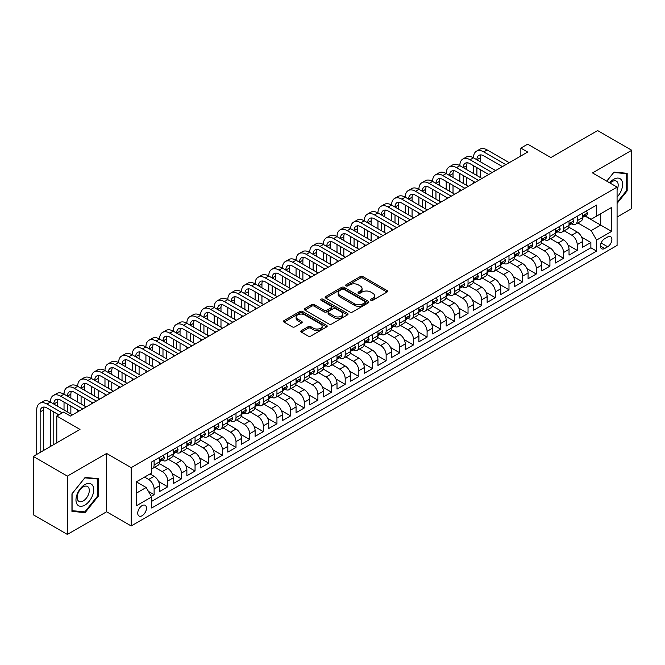 <?xml version="1.0" encoding="UTF-8"?>
<svg xmlns="http://www.w3.org/2000/svg" width="665" height="665" viewBox="0 0 665 665"><rect width="100%" height="100%" fill="white"/><g stroke="black" fill="none" stroke-linecap="round" stroke-linejoin="round"><path stroke-width="1" d="M370.895 300.289A1.33 0.765 0 0 0 372.766 300.289L387.005 292.076A1.895 1.097 0 0 0 387.554 291.303A1.895 1.097 0 0 0 387.005 290.53L362.891 276.607A1.895 1.097 0 0 0 360.206 276.607L345.975 284.82A1.33 0.765 0 0 0 345.584 285.368A1.33 0.765 0 0 0 345.975 285.908A1.33 0.765 0 0 0 347.845 285.908L349.69 284.844A6.06 3.5 0 0 1 358.269 284.844L360.272 286A6.06 3.5 0 0 1 362.051 288.477A6.06 3.5 0 0 1 360.272 290.954L358.435 292.018A1.33 0.765 0 0 0 358.044 292.558A1.33 0.765 0 0 0 358.435 293.099A1.33 0.765 0 0 0 360.305 293.099L362.151 292.035A6.06 3.5 0 0 1 370.721 292.035L372.733 293.199A6.06 3.5 0 0 1 374.511 295.667A6.06 3.5 0 0 1 372.733 298.144L370.895 299.208A1.33 0.765 0 0 0 370.505 299.749A1.33 0.765 0 0 0 370.895 300.289L370.895 299.208M142.102 515.716A6.176 3.566 120 0 0 146.134 510.271A6.176 3.566 120 0 0 145.186 505.317A6.176 3.566 120 0 0 142.102 505.624A6.176 3.566 120 0 0 138.062 511.069A6.176 3.566 120 0 0 139.01 516.015A6.176 3.566 120 0 0 142.102 515.716M301.395 330.596A1.895 1.097 0 0 0 300.838 331.37A1.895 1.097 0 0 0 301.395 332.143L308.161 336.049A1.895 1.097 0 0 0 310.838 336.049L326.648 326.922A1.895 1.097 0 0 0 327.205 326.149A1.895 1.097 0 0 0 326.648 325.376L302.533 311.453A1.895 1.097 0 0 0 299.857 311.453L284.046 320.58A1.895 1.097 0 0 0 283.49 321.353A1.895 1.097 0 0 0 284.046 322.126L292.218 326.839A1.895 1.097 0 0 0 294.894 326.839L301.661 322.941A1.895 1.097 0 0 0 302.218 322.159A1.895 1.097 0 0 0 301.661 321.386L297.612 319.05A5.071 2.926 0 0 1 296.125 316.981A5.071 2.926 0 0 1 299.25 314.279A5.071 2.926 0 0 1 304.778 314.911L320.655 324.079A5.071 2.926 0 0 1 322.134 326.149A5.071 2.926 0 0 1 319.009 328.851A5.071 2.926 0 0 1 313.481 328.219L310.838 326.69A1.895 1.097 0 0 0 308.161 326.69L301.395 330.596L301.395 332.143M617.078 217.056L631.75 208.586L631.75 150.273L597.627 130.573L550.878 157.563L527.678 144.164L520.853 148.104L527.678 152.044L70.44 416.032L63.616 412.092L56.791 416.032L56.791 442.824M67.373 476.115L67.373 534.427L106.616 511.776L106.616 453.455L67.373 476.115L33.25 456.414L79.999 429.424L56.791 416.032M106.616 453.455L131.18 467.645L617.078 187.114L617.078 245.427L131.18 525.957L131.18 467.645M631.75 150.273L592.507 172.925L617.078 187.114M349.823 311.993A1.895 1.097 0 0 0 352.5 311.993L368.31 302.866A1.895 1.097 0 0 0 368.867 302.093A1.895 1.097 0 0 0 368.31 301.32L344.196 287.396A1.895 1.097 0 0 0 341.519 287.396L325.709 296.524A1.895 1.097 0 0 0 325.152 297.297A1.895 1.097 0 0 0 325.709 298.07L349.823 311.993M321.619 300.58A1.33 0.765 0 0 1 322.966 300.763L322.966 299.192L347.479 313.348A1.895 1.097 0 0 1 348.036 314.121A1.895 1.097 0 0 1 347.479 314.894L331.669 324.021A1.895 1.097 0 0 1 328.992 324.021L304.878 310.098L304.878 308.552A1.895 1.097 0 0 0 304.321 309.325A1.895 1.097 0 0 0 304.878 310.098M304.878 308.552L311.644 304.645A1.895 1.097 0 0 1 314.321 304.645L324.104 310.289A1.895 1.097 0 0 0 326.781 310.289L331.27 307.696A1.895 1.097 0 0 0 331.827 306.922A1.895 1.097 0 0 0 331.27 306.149L321.087 300.272A1.33 0.765 0 0 1 320.696 299.732A1.33 0.765 0 0 1 321.519 299.026A1.33 0.765 0 0 1 322.966 299.192M67.373 534.427L33.25 514.727L33.25 456.414M151.279 496.306L154.114 494.669L148.445 491.402M144.554 477.096L148.652 479.465A7.722 4.456 60 0 1 154.114 488.916L159.567 485.766L159.567 491.518L167.763 486.788L158.528 481.46M154.737 467.212L162.302 471.585A7.722 4.456 60 0 1 167.763 481.036L173.216 477.886L173.216 483.638L181.404 478.908L172.177 473.58M168.386 459.332L175.951 463.705A7.722 4.456 60 0 1 181.404 473.156L186.865 470.005L186.865 475.758L195.053 471.028L185.826 465.7M182.027 451.452L189.6 455.824A7.722 4.456 60 0 1 195.053 465.276L200.514 462.125L200.514 467.877L208.702 463.156L199.475 457.819M195.676 443.572L203.249 447.944A7.722 4.456 60 0 1 208.702 457.395L214.163 454.245L214.163 459.997L222.351 455.276L213.124 449.939M209.325 435.691L216.898 440.064A7.722 4.456 60 0 1 222.351 449.515L227.812 446.365L227.812 452.117L236 447.395L226.773 442.059M222.975 427.811L230.547 432.183A7.722 4.456 60 0 1 236 441.643L241.462 438.484L241.462 444.237L249.649 439.515L240.422 434.179M236.624 419.931L244.196 424.303A7.722 4.456 60 0 1 249.649 433.763L255.111 430.604L255.111 436.356L263.298 431.635L254.072 426.298M250.273 412.051L257.837 416.423A7.722 4.456 60 0 1 263.298 425.883L268.76 422.724L268.76 428.476L276.948 423.755L267.721 418.418M263.922 404.179L271.486 408.543A7.722 4.456 60 0 1 276.948 418.002L282.409 414.844L282.409 420.596L290.597 415.874L281.37 410.546M277.571 396.298L285.135 400.663A7.722 4.456 60 0 1 290.597 410.122L296.058 406.963L296.058 412.716L304.246 407.994L295.019 402.666M291.22 388.418L298.785 392.782A7.722 4.456 60 0 1 304.246 402.242L309.707 399.083L309.707 404.835L317.895 400.114L308.668 394.786M304.869 380.538L312.434 384.902A7.722 4.456 60 0 1 317.895 394.362L323.356 391.203L323.356 396.955L331.544 392.234L322.317 386.905M318.518 372.658L326.083 377.022A7.722 4.456 60 0 1 331.544 386.481L337.005 383.323L337.005 389.083L345.193 384.353L335.966 379.025M332.168 364.777L339.732 369.142A7.722 4.456 60 0 1 345.193 378.601L350.654 375.442L350.654 381.203L358.842 376.473L349.615 371.145M345.817 356.897L353.381 361.261A7.722 4.456 60 0 1 358.842 370.721L364.304 367.57L364.304 373.323L372.491 368.593L363.256 363.265M359.466 349.017L367.03 353.381A7.722 4.456 60 0 1 372.491 362.841L377.953 359.69L377.953 365.442L386.141 360.713L376.905 355.384M373.115 341.137L380.679 345.501A7.722 4.456 60 0 1 386.141 354.96L391.602 351.81L391.602 357.562L399.79 352.832L390.555 347.504M386.764 333.256L394.328 337.621A7.722 4.456 60 0 1 399.79 347.08L405.251 343.93L405.251 349.682L413.439 344.952L404.204 339.624M400.413 325.376L407.978 329.74A7.722 4.456 60 0 1 413.439 339.2L418.9 336.049L418.9 341.802L427.088 337.072L417.853 331.744M414.062 317.496L421.627 321.86A7.722 4.456 60 0 1 427.088 331.32L432.549 328.169L432.549 333.921L440.737 329.192L431.502 323.863M427.711 309.616L435.276 313.98A7.722 4.456 60 0 1 440.737 323.439L446.198 320.289L446.198 326.041L454.386 321.311L445.151 315.983M441.361 301.735L448.925 306.1A7.722 4.456 60 0 1 454.386 315.559L459.839 312.409L459.839 318.161L468.035 313.431L458.8 308.103M455.01 293.855L462.574 298.219A7.722 4.456 60 0 1 468.035 307.679L473.488 304.528L473.488 310.281L481.684 305.551L472.449 300.223M468.659 285.975L476.223 290.339A7.722 4.456 60 0 1 481.684 299.799L487.137 296.648L487.137 302.4L495.334 297.671L486.098 292.342M482.308 278.095L489.872 282.459A7.722 4.456 60 0 1 495.334 291.918L500.787 288.768L500.787 294.52L508.983 289.79L499.748 284.462M495.957 270.214L503.521 274.579A7.722 4.456 60 0 1 508.983 284.038L514.436 280.888L514.436 286.64L522.632 281.91L513.397 276.582M509.606 262.334L517.17 266.698A7.722 4.456 60 0 1 522.632 276.158L528.085 273.007L528.085 278.76L536.273 274.03L527.046 268.702M523.255 254.454L530.82 258.818A7.722 4.456 60 0 1 536.273 268.278L541.734 265.127L541.734 270.879L549.922 266.15L540.695 260.821M536.896 246.574L544.469 250.938A7.722 4.456 60 0 1 549.922 260.397L555.383 257.247L555.383 262.999L563.571 258.269L554.344 252.941M550.545 238.693L558.118 243.058A7.722 4.456 60 0 1 563.571 252.517L569.032 249.367L569.032 255.119L577.22 250.389L577.22 244.637A7.722 4.456 -120 0 0 571.767 235.177L564.194 230.813M567.993 245.061L577.22 250.389M159.567 485.766A7.722 4.456 -120 0 0 154.114 476.315L150.016 473.945M173.216 477.886A7.722 4.456 -120 0 0 167.763 468.434L159.317 463.555M186.865 470.005A7.722 4.456 -120 0 0 181.404 460.554L172.967 455.675M200.514 462.125A7.722 4.456 -120 0 0 195.053 452.674L186.616 447.794M214.163 454.245A7.722 4.456 -120 0 0 208.702 444.794L200.265 439.914M227.812 446.365A7.722 4.456 -120 0 0 222.351 436.913L213.914 432.034M241.462 438.484A7.722 4.456 -120 0 0 236 429.033L227.563 424.154M255.111 430.604A7.722 4.456 -120 0 0 249.649 421.153L241.212 416.282M268.76 422.724A7.722 4.456 -120 0 0 263.298 413.273L254.861 408.401M282.409 414.844A7.722 4.456 -120 0 0 276.948 405.392L268.51 400.521M296.058 406.963A7.722 4.456 -120 0 0 290.597 397.512L282.16 392.641M309.707 399.083A7.722 4.456 -120 0 0 304.246 389.632L295.809 384.761M323.356 391.203A7.722 4.456 -120 0 0 317.895 381.752L309.458 376.88M337.005 383.323A7.722 4.456 -120 0 0 331.544 373.871L323.107 369M350.654 375.442A7.722 4.456 -120 0 0 345.193 365.991L336.756 361.12M364.304 367.57A7.722 4.456 -120 0 0 358.842 358.111L350.405 353.24M377.953 359.69A7.722 4.456 -120 0 0 372.491 350.231L364.054 345.359M391.602 351.81A7.722 4.456 -120 0 0 386.141 342.35L377.695 337.479M405.251 343.93A7.722 4.456 -120 0 0 399.79 334.47L391.344 329.599M418.9 336.049A7.722 4.456 -120 0 0 413.439 326.59L404.993 321.719M432.549 328.169A7.722 4.456 -120 0 0 427.088 318.71L418.642 313.838M446.198 320.289A7.722 4.456 -120 0 0 440.737 310.829L432.292 305.958M459.839 312.409A7.722 4.456 -120 0 0 454.386 302.949L445.941 298.078M473.488 304.528A7.722 4.456 -120 0 0 468.035 295.069L459.59 290.198M487.137 296.648A7.722 4.456 -120 0 0 481.684 287.189L473.239 282.317M500.787 288.768A7.722 4.456 -120 0 0 495.334 279.308L486.888 274.437M514.436 280.888A7.722 4.456 -120 0 0 508.983 271.428L500.537 266.557M528.085 273.007A7.722 4.456 -120 0 0 522.632 263.548L514.186 258.677M541.734 265.127A7.722 4.456 -120 0 0 536.273 255.668L527.835 250.796M555.383 257.247A7.722 4.456 -120 0 0 549.922 247.787L541.485 242.916M569.032 249.367A7.722 4.456 -120 0 0 563.571 239.907L555.134 235.036M607.66 236.998L604.66 238.727A5.985 3.458 120 0 0 600.744 243.997A5.985 3.458 120 0 0 601.667 248.793A5.985 3.458 120 0 0 604.66 248.502L607.66 246.765A5.985 3.458 120 0 0 611.567 241.495A5.985 3.458 120 0 0 610.653 236.698A5.985 3.458 120 0 0 607.66 236.998M136.641 493.014L146.192 487.503L151.653 496.955L151.653 507.994L596.605 251.096L596.605 240.065L591.143 230.614L577.843 222.933M151.653 496.955L136.641 505.624L136.641 481.668L151.653 472.998L151.653 461.967L596.605 205.078L596.605 216.108L611.617 207.447L611.617 231.395L596.605 240.065M162.227 460.197L162.302 460.238A7.722 4.456 60 0 0 166.159 460.621L171.62 457.47A7.722 4.456 -120 0 0 173.216 453.929L173.216 449.515M175.876 452.316L175.951 452.358A7.722 4.456 60 0 0 179.808 452.74L185.269 449.59A7.722 4.456 -120 0 0 186.865 446.049L186.865 441.635M189.525 444.436L189.6 444.478A7.722 4.456 60 0 0 193.457 444.86L198.918 441.71A7.722 4.456 -120 0 0 200.514 438.169L200.514 433.755M203.174 436.556L203.249 436.597A7.722 4.456 60 0 0 207.106 436.98L212.567 433.829A7.722 4.456 -120 0 0 214.163 430.288L214.163 425.874M216.823 428.676L216.898 428.717A7.722 4.456 60 0 0 220.755 429.1L226.216 425.949A7.722 4.456 -120 0 0 227.812 422.408L227.812 418.002M230.472 420.795L230.547 420.837A7.722 4.456 60 0 0 234.404 421.219L239.866 418.069A7.722 4.456 -120 0 0 241.462 414.528L241.462 410.122M244.122 412.915L244.196 412.957A7.722 4.456 60 0 0 248.053 413.339L253.515 410.189A7.722 4.456 -120 0 0 255.111 406.648L255.111 402.242M257.771 405.035L257.837 405.076A7.722 4.456 60 0 0 261.702 405.459L267.164 402.308A7.722 4.456 -120 0 0 268.76 398.767L268.76 394.362M271.42 397.155L271.486 397.196A7.722 4.456 60 0 0 275.352 397.579L280.813 394.428A7.722 4.456 -120 0 0 282.409 390.887L282.409 386.481M285.069 389.274L285.135 389.316A7.722 4.456 60 0 0 289.001 389.698L294.462 386.548A7.722 4.456 -120 0 0 296.058 383.015L296.058 378.601M298.718 381.394L298.785 381.436A7.722 4.456 60 0 0 302.65 381.818L308.111 378.668A7.722 4.456 -120 0 0 309.707 375.135L309.707 370.721M312.367 373.514L312.434 373.555A7.722 4.456 60 0 0 316.299 373.938L321.76 370.787A7.722 4.456 -120 0 0 323.356 367.255L323.356 362.841M326.016 365.634L326.083 365.675A7.722 4.456 60 0 0 329.948 366.058L335.401 362.907A7.722 4.456 -120 0 0 337.005 359.374L337.005 354.96M339.665 357.753L339.732 357.795A7.722 4.456 60 0 0 343.597 358.177L349.05 355.027A7.722 4.456 -120 0 0 350.654 351.494L350.654 347.08M353.315 349.873L353.381 349.915A7.722 4.456 60 0 0 357.246 350.297L362.699 347.147A7.722 4.456 -120 0 0 364.304 343.614L364.304 339.2M366.964 341.993L367.03 342.034A7.722 4.456 60 0 0 370.895 342.417L376.348 339.266A7.722 4.456 -120 0 0 377.953 335.734L377.953 331.32M380.613 334.113L380.679 334.154A7.722 4.456 60 0 0 384.545 334.537L389.998 331.386A7.722 4.456 -120 0 0 391.602 327.853L391.602 323.439M394.254 326.232L394.328 326.274A7.722 4.456 60 0 0 398.185 326.656L403.647 323.506A7.722 4.456 -120 0 0 405.251 319.973L405.251 315.559M407.903 318.352L407.978 318.394A7.722 4.456 60 0 0 411.835 318.776L417.296 315.626A7.722 4.456 -120 0 0 418.9 312.093L418.9 307.679M421.552 310.472L421.627 310.513A7.722 4.456 60 0 0 425.484 310.896L430.945 307.745A7.722 4.456 -120 0 0 432.549 304.213L432.549 299.799M435.201 302.592L435.276 302.633A7.722 4.456 60 0 0 439.133 303.016L444.594 299.865A7.722 4.456 -120 0 0 446.198 296.332L446.198 291.918M448.85 294.711L448.925 294.753A7.722 4.456 60 0 0 452.782 295.135L458.243 291.985A7.722 4.456 -120 0 0 459.839 288.452L459.839 284.038M462.499 286.831L462.574 286.873A7.722 4.456 60 0 0 466.431 287.255L471.892 284.105A7.722 4.456 -120 0 0 473.488 280.572L473.488 276.158M476.148 278.951L476.223 278.992A7.722 4.456 60 0 0 480.08 279.375L485.541 276.224A7.722 4.456 -120 0 0 487.137 272.692L487.137 268.278M489.797 271.071L489.872 271.112A7.722 4.456 60 0 0 493.729 271.495L499.191 268.344A7.722 4.456 -120 0 0 500.787 264.811L500.787 260.397M503.447 263.19L503.521 263.232A7.722 4.456 60 0 0 507.378 263.614L512.84 260.464A7.722 4.456 -120 0 0 514.436 256.931L514.436 252.517M517.096 255.31L517.17 255.352A7.722 4.456 60 0 0 521.028 255.734L526.489 252.584A7.722 4.456 -120 0 0 528.085 249.051L528.085 244.637M530.745 247.43L530.82 247.471A7.722 4.456 60 0 0 534.677 247.854L540.138 244.703A7.722 4.456 -120 0 0 541.734 241.171L541.734 236.757M544.394 239.55L544.469 239.591A7.722 4.456 60 0 0 548.326 239.974L553.787 236.823A7.722 4.456 -120 0 0 555.383 233.29L555.383 228.876M558.043 231.669L558.118 231.711A7.722 4.456 60 0 0 561.975 232.093L567.436 228.943A7.722 4.456 -120 0 0 569.032 225.41L569.032 220.996M151.653 501.368L590.869 247.787L590.869 242.509L582.681 247.239L582.681 241.486A7.722 4.456 -120 0 0 577.22 232.027L568.783 227.156M571.692 223.789L571.767 223.831A7.722 4.456 -120 0 0 575.624 224.213A7.722 4.456 -120 0 0 577.22 220.68L577.22 216.266M575.624 224.213L581.085 221.063A7.722 4.456 -120 0 0 582.681 217.53L582.681 213.116M154.114 460.554L154.114 464.96A7.722 4.456 60 0 1 152.509 468.501A7.722 4.456 60 0 1 151.653 468.808M152.509 468.501L157.971 465.342A7.722 4.456 -120 0 0 159.567 461.809L159.567 457.395M167.763 452.674L167.763 457.088A7.722 4.456 60 0 1 166.159 460.621M181.404 444.794L181.404 449.207A7.722 4.456 60 0 1 179.808 452.74M195.053 436.913L195.053 441.327A7.722 4.456 60 0 1 193.457 444.86M208.702 429.033L208.702 433.447A7.722 4.456 60 0 1 207.106 436.98M222.351 421.153L222.351 425.567A7.722 4.456 60 0 1 220.755 429.1M236 413.273L236 417.687A7.722 4.456 60 0 1 234.404 421.219M249.649 405.392L249.649 409.806A7.722 4.456 60 0 1 248.053 413.339M263.298 397.512L263.298 401.926A7.722 4.456 60 0 1 261.702 405.459M276.948 389.632L276.948 394.046A7.722 4.456 60 0 1 275.352 397.579M290.597 381.752L290.597 386.166A7.722 4.456 60 0 1 289.001 389.698M304.246 373.871L304.246 378.285A7.722 4.456 60 0 1 302.65 381.818M317.895 365.991L317.895 370.405A7.722 4.456 60 0 1 316.299 373.938M331.544 358.111L331.544 362.525A7.722 4.456 60 0 1 329.948 366.058M345.193 350.231L345.193 354.644A7.722 4.456 60 0 1 343.597 358.177M358.842 342.35L358.842 346.764A7.722 4.456 60 0 1 357.246 350.297M372.491 334.47L372.491 338.884A7.722 4.456 60 0 1 370.895 342.417M386.141 326.59L386.141 331.004A7.722 4.456 60 0 1 384.545 334.537M399.79 318.71L399.79 323.124A7.722 4.456 60 0 1 398.185 326.656M413.439 310.829L413.439 315.243A7.722 4.456 60 0 1 411.835 318.776M427.088 302.949L427.088 307.363A7.722 4.456 60 0 1 425.484 310.896M440.737 295.069L440.737 299.483A7.722 4.456 60 0 1 439.133 303.016M454.386 287.189L454.386 291.603A7.722 4.456 60 0 1 452.782 295.135M468.035 279.308L468.035 283.722A7.722 4.456 60 0 1 466.431 287.255M481.684 271.428L481.684 275.842A7.722 4.456 60 0 1 480.08 279.375M495.334 263.548L495.334 267.962A7.722 4.456 60 0 1 493.729 271.495M508.983 255.668L508.983 260.082A7.722 4.456 60 0 1 507.378 263.614M522.632 247.787L522.632 252.201A7.722 4.456 60 0 1 521.028 255.734M536.273 239.907L536.273 244.321A7.722 4.456 60 0 1 534.677 247.854M549.922 232.027L549.922 236.441A7.722 4.456 60 0 1 548.326 239.974M563.571 224.147L563.571 228.56A7.722 4.456 60 0 1 561.975 232.093M563.571 252.517L563.571 258.269M549.922 260.397L549.922 266.15M536.273 268.278L536.273 274.03M522.632 276.158L522.632 281.91M508.983 284.038L508.983 289.79M495.334 291.918L495.334 297.671M481.684 299.799L481.684 305.551M468.035 307.679L468.035 313.431M454.386 315.559L454.386 321.311M440.737 323.439L440.737 329.192M427.088 331.32L427.088 337.072M413.439 339.2L413.439 344.952M399.79 347.08L399.79 352.832M386.141 354.96L386.141 360.713M372.491 362.841L372.491 368.593M358.842 370.721L358.842 376.473M345.193 378.601L345.193 384.353M331.544 386.481L331.544 392.234M317.895 394.362L317.895 400.114M304.246 402.242L304.246 407.994M290.597 410.122L290.597 415.874M276.948 418.002L276.948 423.755M263.298 425.883L263.298 431.635M249.649 433.763L249.649 439.515M236 441.643L236 447.395M222.351 449.515L222.351 455.276M208.702 457.395L208.702 463.156M195.053 465.276L195.053 471.028M181.404 473.156L181.404 478.908M167.763 481.036L167.763 486.788M154.114 488.916L154.114 494.669M146.192 487.503L136.641 481.984M591.143 230.614L600.703 225.094L600.703 213.748L611.617 207.447M585.067 216.067L611.617 231.395M585.341 215.909L591.143 219.267L596.605 216.108M106.616 511.776L131.18 525.957M520.853 148.104L520.853 155.984M581.642 237.181L590.869 242.509M590.869 247.787L596.605 251.096M617.078 203.415L627.178 190.847L627.178 173.291L614.003 172.11L606.746 181.146M71.945 511.41L85.112 512.59L98.287 496.206L98.287 478.642L85.112 477.462L71.945 493.854L71.945 511.41M626.496 190.456L627.178 190.847M97.605 495.807L98.287 496.206M83.724 511.784L85.112 512.59M371.419 300.48L372.733 299.724A6.06 3.5 0 0 0 374.511 297.247L374.511 295.667M362.051 288.477L362.051 290.056A6.06 3.5 0 0 1 360.272 292.525L358.959 293.29M386.98 292.093L362.891 278.178A1.895 1.097 0 0 0 360.206 278.178L346.507 286.091M368.285 302.883L344.196 288.967A1.895 1.097 0 0 0 341.519 288.967L325.734 298.086L325.709 296.524M364.96 302.633A1.33 0.765 0 0 0 365.351 302.093A1.33 0.765 0 0 0 364.96 301.553L343.797 289.325A1.33 0.765 0 0 0 341.918 289.325L339.981 290.447A6.06 3.5 0 0 0 338.202 292.924A6.06 3.5 0 0 0 339.981 295.401L354.445 303.755A6.06 3.5 0 0 0 363.024 303.755L364.96 302.633L364.96 304.213A1.33 0.765 0 0 0 365.351 303.664L365.351 302.093M338.202 292.924L338.202 294.504A6.06 3.5 0 0 0 339.981 296.981L339.981 295.401M364.96 304.213L363.024 305.326A6.06 3.5 0 0 1 354.445 305.326L339.981 296.981M304.903 310.114L311.644 306.216L311.644 304.645M331.827 306.922L331.827 308.502A1.895 1.097 0 0 1 331.27 309.275L326.781 311.868A1.895 1.097 0 0 1 324.104 311.868L314.321 306.216A1.895 1.097 0 0 0 311.644 306.216M322.966 300.763L347.454 314.911M334.254 316.149A5.071 2.926 0 0 0 339.773 316.781A5.071 2.926 0 0 0 342.899 314.079A5.071 2.926 0 0 0 341.419 312.01L335.825 308.784A1.895 1.097 0 0 0 333.148 308.784L328.66 311.37A1.895 1.097 0 0 0 328.103 312.143A1.895 1.097 0 0 0 328.66 312.924L334.254 316.149L334.254 317.729A5.071 2.926 0 0 0 339.773 318.36A5.071 2.926 0 0 0 342.899 315.659L342.899 314.079M328.103 312.143L328.103 313.722A1.895 1.097 0 0 0 328.66 314.495L328.66 312.924M334.254 317.729L328.66 314.495M322.134 326.149L322.134 327.72A5.071 2.926 0 0 1 319.009 330.422A5.071 2.926 0 0 1 313.481 329.79L310.838 328.261A1.895 1.097 0 0 0 308.161 328.261L301.42 332.159M296.125 316.981L296.125 318.56A5.071 2.926 0 0 0 297.612 320.63L297.612 319.05M301.636 322.949L297.612 320.63M326.648 325.376L326.648 326.922L302.533 313.024A1.895 1.097 0 0 0 299.857 313.024L284.071 322.143M586.297 211.029L587.461 213.041A5.112 2.951 60 0 1 586.397 215.302L583.804 216.798A5.112 2.951 -120 0 0 584.701 215.618L584.593 215.169M36.733 454.403L36.733 409.964A14.48 8.354 60 0 1 39.725 403.331L43.142 401.361A14.48 8.354 60 0 1 50.382 402.084A14.48 8.354 60 0 1 53.375 395.451L56.791 393.481A14.48 8.354 60 0 1 64.031 394.204A14.48 8.354 60 0 1 67.024 387.57L70.44 385.6A14.48 8.354 60 0 1 77.68 386.323A14.48 8.354 60 0 1 80.673 379.69L84.089 377.72A14.48 8.354 60 0 1 91.329 378.443A14.48 8.354 60 0 1 94.322 371.81L97.738 369.84A14.48 8.354 60 0 1 104.979 370.563A14.48 8.354 60 0 1 107.971 363.93L111.388 361.959A14.48 8.354 60 0 1 118.619 362.683A14.48 8.354 60 0 1 121.62 356.049L125.037 354.079A14.48 8.354 60 0 1 132.269 354.802A14.48 8.354 60 0 1 135.269 348.177L138.686 346.207A14.48 8.354 60 0 1 145.918 346.922A14.48 8.354 60 0 1 148.918 340.297L152.335 338.327A14.48 8.354 60 0 1 159.567 339.042A14.48 8.354 60 0 1 162.568 332.417L165.984 330.447A14.48 8.354 60 0 1 173.216 331.162A14.48 8.354 60 0 1 176.217 324.537L179.625 322.567A14.48 8.354 60 0 1 186.865 323.281A14.48 8.354 60 0 1 189.866 316.656L193.274 314.686A14.48 8.354 60 0 1 200.514 315.401A14.48 8.354 60 0 1 203.515 308.776L206.923 306.806A14.48 8.354 60 0 1 214.163 307.521A14.48 8.354 60 0 1 217.164 300.896L220.572 298.926A14.48 8.354 60 0 1 227.812 299.641A14.48 8.354 60 0 1 230.813 293.016L234.221 291.046A14.48 8.354 60 0 1 241.462 291.76A14.48 8.354 60 0 1 244.462 285.135L247.87 283.165A14.48 8.354 60 0 1 255.111 283.88A14.48 8.354 60 0 1 258.111 277.255L261.52 275.285A14.48 8.354 60 0 1 268.76 276A14.48 8.354 60 0 1 271.761 269.375L275.169 267.405A14.48 8.354 60 0 1 282.409 268.12A14.48 8.354 60 0 1 285.41 261.495L288.818 259.525A14.48 8.354 60 0 1 296.058 260.239A14.48 8.354 60 0 1 299.059 253.614L302.467 251.644A14.48 8.354 60 0 1 309.707 252.359A14.48 8.354 60 0 1 312.708 245.734L316.116 243.764A14.48 8.354 60 0 1 323.356 244.479A14.48 8.354 60 0 1 326.357 237.854L329.765 235.884A14.48 8.354 60 0 1 337.005 236.599A14.48 8.354 60 0 1 340.006 229.974L343.414 228.004A14.48 8.354 60 0 1 350.654 228.718A14.48 8.354 60 0 1 353.655 222.093L357.063 220.123A14.48 8.354 60 0 1 364.304 220.838A14.48 8.354 60 0 1 367.296 214.213L370.713 212.243A14.48 8.354 60 0 1 377.953 212.958A14.48 8.354 60 0 1 380.945 206.333L384.362 204.363A14.48 8.354 60 0 1 391.602 205.078A14.48 8.354 60 0 1 394.594 198.453L398.011 196.483A14.48 8.354 60 0 1 405.251 197.197A14.48 8.354 60 0 1 408.244 190.572L411.66 188.602A14.48 8.354 60 0 1 418.9 189.317A14.48 8.354 60 0 1 421.893 182.692L425.309 180.722A14.48 8.354 60 0 1 432.549 181.437A14.48 8.354 60 0 1 435.542 174.812L438.958 172.842A14.48 8.354 60 0 1 446.198 173.557A14.48 8.354 60 0 1 449.191 166.932L452.607 164.962A14.48 8.354 60 0 1 459.839 165.676A14.48 8.354 60 0 1 462.84 159.051L466.256 157.081A14.48 8.354 60 0 1 473.488 157.796A14.48 8.354 60 0 1 476.489 151.171L479.906 149.201A14.48 8.354 60 0 1 487.137 149.916L509.249 162.684M476.489 151.171A14.48 8.354 60 0 1 483.729 151.886L505.841 164.654M582.856 217.039L582.873 217.039A5.112 2.951 -120 0 0 583.804 216.798M584.036 215.236L584.701 215.618C584.377 214.853 583.828 215.161 583.064 216.566A5.112 2.951 60 0 1 582.681 217.297M502.424 166.624L483.729 155.826A9.651 5.569 -120 0 0 478.9 155.352A9.651 5.569 -120 0 0 476.905 159.766L480.313 157.796L480.313 161.736M480.92 154.903A9.651 5.569 -120 0 0 480.313 157.796M476.905 167.647L476.905 175.527M480.313 169.617L480.313 177.497M473.488 183.332L473.488 181.437M473.488 173.557L473.488 165.676M617.078 197.073A12.544 7.24 120 0 0 622.44 182.526A12.544 7.24 120 0 0 613.737 179.276A12.544 7.24 120 0 0 609.622 182.809M617.078 189.766A8.587 4.963 120 0 0 616.413 181.146A8.587 4.963 120 0 0 612.116 181.57A8.587 4.963 120 0 0 610.129 183.099M606.771 181.163L613.737 172.501L626.496 173.64L626.496 190.656L617.078 202.368M625.649 173.149L626.496 173.64M92.526 495.558A12.544 7.24 120 0 0 89.276 483.438A12.544 7.24 120 0 0 77.157 494.186A12.544 7.24 120 0 0 80.407 506.298A12.544 7.24 120 0 0 92.526 495.558M88.487 494.403A8.587 4.963 120 0 0 87.522 486.497A8.587 4.963 120 0 0 77.963 493.463A8.587 4.963 120 0 0 78.936 501.377A8.587 4.963 120 0 0 88.487 494.403M72.078 510.745L72.078 493.729L84.846 477.852L97.605 478.991L97.605 496.007L84.846 511.884L71.945 510.662M96.758 478.501L97.605 478.991M572.648 218.91L573.812 220.921A5.112 2.951 60 0 1 572.748 223.182L570.154 224.679A5.112 2.951 -120 0 0 571.052 223.498L570.944 223.049M462.84 159.051A14.48 8.354 60 0 1 470.08 159.766L473.488 157.796L495.6 170.564M470.08 159.766L492.191 172.534M569.207 224.92L569.223 224.92A5.112 2.951 -120 0 0 570.154 224.679M570.387 223.116L571.052 223.498C570.728 222.733 570.179 223.041 569.415 224.446A5.112 2.951 60 0 1 569.032 225.177M488.775 174.504L470.08 163.706A9.651 5.569 -120 0 0 465.251 163.233A9.651 5.569 -120 0 0 463.256 167.647L466.664 165.676L466.664 169.617M467.271 162.784A9.651 5.569 -120 0 0 466.664 165.676M463.256 175.527L463.256 183.407M466.664 177.497L466.664 185.377M459.839 191.212L459.839 189.317M459.839 181.437L459.839 173.557M558.999 226.79L560.163 228.802A5.112 2.951 60 0 1 559.099 231.063L556.505 232.559A5.112 2.951 -120 0 0 557.403 231.378L557.295 230.93M449.191 166.932A14.48 8.354 60 0 1 456.431 167.647L459.839 165.676L481.95 178.444M456.431 167.647L478.542 180.415M555.558 232.8L555.574 232.8A5.112 2.951 -120 0 0 556.505 232.559M556.738 230.996L557.403 231.378C557.079 230.605 556.53 230.921 555.765 232.326A5.112 2.951 60 0 1 555.383 233.058M475.126 182.385L456.431 171.587A9.651 5.569 -120 0 0 451.601 171.113A9.651 5.569 -120 0 0 449.607 175.527L453.023 173.557L453.023 177.497M453.621 170.664A9.651 5.569 -120 0 0 453.023 173.557M449.607 183.407L449.607 191.287M453.023 185.377L453.023 193.257M446.198 199.093L446.198 197.197M446.198 189.317L446.198 181.437M545.35 234.67L546.514 236.682A5.112 2.951 60 0 1 545.458 238.943L542.864 240.439A5.112 2.951 -120 0 0 543.754 239.259L543.646 238.81M435.542 174.812A14.48 8.354 60 0 1 442.782 175.527L446.198 173.557L468.301 186.325M442.782 175.527L464.893 188.295M541.909 240.68L541.925 240.68A5.112 2.951 -120 0 0 542.864 240.439M543.089 238.876L543.754 239.259C543.43 238.486 542.881 238.801 542.116 240.206A5.112 2.951 60 0 1 541.734 240.929M461.485 190.265L442.782 179.467A9.651 5.569 -120 0 0 437.961 178.993A9.651 5.569 -120 0 0 435.957 183.407L439.374 181.437L439.374 185.377M439.972 178.544A9.651 5.569 -120 0 0 439.374 181.437M435.957 191.287L435.957 199.168M439.374 193.257L439.374 201.138M432.549 206.973L432.549 205.078M432.549 197.197L432.549 189.317M531.701 242.55L532.865 244.562A5.112 2.951 60 0 1 531.809 246.823L529.215 248.319A5.112 2.951 -120 0 0 530.105 247.139L529.997 246.69M421.893 182.692A14.48 8.354 60 0 1 429.133 183.407L432.549 181.437L454.661 194.205M429.133 183.407L451.244 196.175M528.259 248.56L528.276 248.56A5.112 2.951 -120 0 0 529.215 248.319M529.44 246.757L530.105 247.139C529.781 246.366 529.232 246.682 528.467 248.087A5.112 2.951 60 0 1 528.085 248.81M447.836 198.145L429.133 187.347A9.651 5.569 -120 0 0 424.312 186.873A9.651 5.569 -120 0 0 422.308 191.287L425.725 189.317L425.725 193.257M426.323 186.424A9.651 5.569 -120 0 0 425.725 189.317M422.308 199.168L422.308 207.048M425.725 201.138L425.725 209.018M418.9 214.853L418.9 212.958M418.9 205.078L418.9 197.197M518.052 250.431L519.215 252.434A5.112 2.951 60 0 1 518.16 254.703L515.566 256.2A5.112 2.951 -120 0 0 516.456 255.019L516.348 254.57M408.244 190.572A14.48 8.354 60 0 1 415.484 191.287L418.9 189.317L441.011 202.085M415.484 191.287L437.595 204.055M514.61 256.441L514.627 256.441A5.112 2.951 -120 0 0 515.566 256.2M515.791 254.637L516.456 255.019C516.131 254.246 515.583 254.562 514.818 255.967A5.112 2.951 60 0 1 514.436 256.69M434.187 206.025L415.484 195.227A9.651 5.569 -120 0 0 410.662 194.754A9.651 5.569 -120 0 0 408.659 199.168L412.076 197.197L412.076 201.138M412.674 194.305A9.651 5.569 -120 0 0 412.076 197.197M408.659 207.048L408.659 214.928M412.076 209.018L412.076 216.898M405.251 222.733L405.251 220.838M405.251 212.958L405.251 205.078M504.402 258.311L505.566 260.314A5.112 2.951 60 0 1 504.511 262.584L501.917 264.08A5.112 2.951 -120 0 0 502.807 262.899L502.698 262.451M394.594 198.453A14.48 8.354 60 0 1 401.835 199.168L405.251 197.197L427.362 209.965M401.835 199.168L423.946 211.936M500.961 264.321L500.978 264.321A5.112 2.951 -120 0 0 501.917 264.08M502.142 262.517L502.807 262.899C502.482 262.126 501.934 262.442 501.169 263.847A5.112 2.951 60 0 1 500.787 264.57M420.538 213.906L401.835 203.108A9.651 5.569 -120 0 0 397.013 202.634A9.651 5.569 -120 0 0 395.01 207.048L398.426 205.078L398.426 209.018M399.025 202.185A9.651 5.569 -120 0 0 398.426 205.078M395.01 214.928L395.01 222.808M398.426 216.898L398.426 224.778M391.602 230.614L391.602 228.718M391.602 220.838L391.602 212.958M490.762 266.191L491.917 268.195A5.112 2.951 60 0 1 490.861 270.464L488.268 271.96A5.112 2.951 -120 0 0 489.157 270.78L489.049 270.322M380.945 206.333A14.48 8.354 60 0 1 388.185 207.048L391.602 205.078L413.713 217.846M388.185 207.048L410.297 219.816M487.312 272.201L487.329 272.201A5.112 2.951 -120 0 0 488.268 271.96M488.492 270.397L489.157 270.78C488.833 270.007 488.285 270.322 487.52 271.727A5.112 2.951 60 0 1 487.137 272.451M406.889 221.786L388.185 210.988A9.651 5.569 -120 0 0 383.364 210.514A9.651 5.569 -120 0 0 381.361 214.928L384.777 212.958L384.777 216.898M385.376 210.065A9.651 5.569 -120 0 0 384.777 212.958M381.361 222.808L381.361 230.689M384.777 224.778L384.777 232.659M377.953 238.494L377.953 236.599M377.953 228.718L377.953 220.838M477.113 274.071L478.268 276.075A5.112 2.951 60 0 1 477.212 278.344L474.619 279.84A5.112 2.951 -120 0 0 475.508 278.66L475.4 278.203M367.296 214.213A14.48 8.354 60 0 1 374.536 214.928L377.953 212.958L400.064 225.726M374.536 214.928L396.648 227.696M473.663 280.081L473.68 280.081A5.112 2.951 -120 0 0 474.619 279.84M474.843 278.278L475.508 278.66C475.184 277.887 474.635 278.203 473.871 279.608A5.112 2.951 60 0 1 473.488 280.331M393.239 229.666L374.536 218.868A9.651 5.569 -120 0 0 369.715 218.394A9.651 5.569 -120 0 0 367.712 222.808L371.128 220.838L371.128 224.778M371.727 217.945A9.651 5.569 -120 0 0 371.128 220.838M367.712 230.689L367.712 238.569M371.128 232.659L371.128 240.539M364.304 246.374L364.304 244.479M364.304 236.599L364.304 228.718M463.463 281.952L464.619 283.955A5.112 2.951 60 0 1 463.563 286.224L460.97 287.721A5.112 2.951 -120 0 0 461.859 286.54L461.751 286.083M353.655 222.093A14.48 8.354 60 0 1 360.887 222.808L364.304 220.838L386.415 233.606M360.887 222.808L382.998 235.576M460.014 287.962L460.039 287.962A5.112 2.951 -120 0 0 460.97 287.721M461.194 286.158L461.859 286.54C461.535 285.767 460.995 286.083 460.222 287.488A5.112 2.951 60 0 1 459.839 288.211M379.59 237.546L360.887 226.748A9.651 5.569 -120 0 0 356.066 226.275A9.651 5.569 -120 0 0 354.063 230.689L357.479 228.718L357.479 232.659M358.086 225.826A9.651 5.569 -120 0 0 357.479 228.718M354.063 238.569L354.063 246.449M357.479 240.539L357.479 248.419M350.654 254.254L350.654 252.359M350.654 244.479L350.654 236.599M449.814 289.832L450.97 291.835A5.112 2.951 60 0 1 449.914 294.105L447.321 295.601A5.112 2.951 -120 0 0 448.21 294.42L448.102 293.963M340.006 229.974A14.48 8.354 60 0 1 347.238 230.689L350.654 228.718L372.766 241.486M347.238 230.689L369.349 243.457M446.365 295.842L446.39 295.842A5.112 2.951 -120 0 0 447.321 295.601M447.545 294.038L448.21 294.42C447.886 293.647 447.346 293.963 446.572 295.368A5.112 2.951 60 0 1 446.198 296.091M365.941 245.427L347.238 234.629A9.651 5.569 -120 0 0 342.417 234.155A9.651 5.569 -120 0 0 340.413 238.569L343.83 236.599L343.83 240.539M344.437 233.706A9.651 5.569 -120 0 0 343.83 236.599M340.413 246.449L340.413 254.329M343.83 248.419L343.83 256.299M337.005 262.135L337.005 260.239M337.005 252.359L337.005 244.479M436.165 297.712L437.321 299.716A5.112 2.951 60 0 1 436.265 301.985L433.671 303.481A5.112 2.951 -120 0 0 434.561 302.301L434.453 301.844M326.357 237.854A14.48 8.354 60 0 1 333.589 238.569L337.005 236.599L359.117 249.367M333.589 238.569L355.7 251.337M432.715 303.722L432.74 303.722A5.112 2.951 -120 0 0 433.671 303.481M433.904 301.918L434.561 302.301C434.237 301.528 433.696 301.844 432.923 303.248A5.112 2.951 60 0 1 432.549 303.972M352.292 253.307L333.589 242.509A9.651 5.569 -120 0 0 328.768 242.035A9.651 5.569 -120 0 0 326.764 246.449L330.181 244.479L330.181 248.419M330.788 241.586A9.651 5.569 -120 0 0 330.181 244.479M326.764 254.329L326.764 262.209M330.181 256.299L330.181 264.18M323.356 270.007L323.356 268.12M323.356 260.239L323.356 252.359M422.516 305.592L423.672 307.596A5.112 2.951 60 0 1 422.616 309.865L420.022 311.361A5.112 2.951 -120 0 0 420.912 310.181L420.804 309.724M312.708 245.734A14.48 8.354 60 0 1 319.94 246.449L323.356 244.479L345.468 257.247M319.94 246.449L342.051 259.217M419.066 311.602L419.091 311.602A5.112 2.951 -120 0 0 420.022 311.361M420.255 309.799L420.912 310.181C420.588 309.408 420.047 309.724 419.274 311.129A5.112 2.951 60 0 1 418.9 311.852M338.643 261.187L319.94 250.389A9.651 5.569 -120 0 0 315.119 249.915A9.651 5.569 -120 0 0 313.115 254.329L316.532 252.359L316.532 256.299M317.139 249.466A9.651 5.569 -120 0 0 316.532 252.359M313.115 262.209L313.115 270.09M316.532 264.18L316.532 272.06M309.707 277.887L309.707 276M309.707 268.12L309.707 260.239M408.867 313.473L410.022 315.476A5.112 2.951 60 0 1 408.967 317.745L406.373 319.242A5.112 2.951 -120 0 0 407.263 318.061L407.155 317.604M299.059 253.614A14.48 8.354 60 0 1 306.291 254.329L309.707 252.359L331.818 265.127M306.291 254.329L328.402 267.097M405.417 319.483L405.442 319.483A5.112 2.951 -120 0 0 406.373 319.242M406.606 317.679L407.263 318.061C406.938 317.288 406.398 317.604 405.625 319.009A5.112 2.951 60 0 1 405.251 319.732M324.994 269.067L306.291 258.269A9.651 5.569 -120 0 0 301.469 257.796A9.651 5.569 -120 0 0 299.466 262.209L302.883 260.239L302.883 264.18M303.489 257.347A9.651 5.569 -120 0 0 302.883 260.239M299.466 270.09L299.466 277.97M302.883 272.06L302.883 279.94M296.058 285.767L296.058 283.88M296.058 276L296.058 268.12M395.218 321.353L396.373 323.356A5.112 2.951 60 0 1 395.318 325.626L392.724 327.122A5.112 2.951 -120 0 0 393.613 325.941L393.505 325.484M285.41 261.495A14.48 8.354 60 0 1 292.642 262.209L296.058 260.239L318.169 273.007M292.642 262.209L314.753 274.978M391.768 327.355L391.793 327.355A5.112 2.951 -120 0 0 392.724 327.122M392.957 325.559L393.613 325.941C393.289 325.168 392.749 325.484 391.976 326.889A5.112 2.951 60 0 1 391.602 327.612M311.345 276.948L292.642 266.15A9.651 5.569 -120 0 0 287.82 265.676A9.651 5.569 -120 0 0 285.817 270.09L289.233 268.12L289.233 272.06M289.84 265.227A9.651 5.569 -120 0 0 289.233 268.12M285.817 277.97L285.817 285.85M289.233 279.94L289.233 287.82M282.409 293.647L282.409 291.76M282.409 283.88L282.409 276M381.569 329.233L382.724 331.237A5.112 2.951 60 0 1 381.668 333.506L379.075 335.002A5.112 2.951 -120 0 0 379.964 333.822L379.856 333.365M271.761 269.375A14.48 8.354 60 0 1 279.001 270.09L282.409 268.12L304.52 280.888M279.001 270.09L301.104 282.858M378.119 335.235L378.144 335.235A5.112 2.951 -120 0 0 379.075 335.002M379.308 333.439L379.964 333.822C379.64 333.049 379.1 333.365 378.327 334.769A5.112 2.951 60 0 1 377.953 335.493M297.696 284.828L279.001 274.03A9.651 5.569 -120 0 0 274.171 273.548A9.651 5.569 -120 0 0 272.176 277.97L275.584 276L275.584 279.94M276.191 273.107A9.651 5.569 -120 0 0 275.584 276M272.176 285.85L272.176 293.731M275.584 287.82L275.584 295.701M268.76 301.528L268.76 299.641M268.76 291.76L268.76 283.88M367.92 337.113L369.075 339.117A5.112 2.951 60 0 1 368.019 341.386L365.426 342.882A5.112 2.951 -120 0 0 366.315 341.702L366.207 341.245M258.111 277.255A14.48 8.354 60 0 1 265.352 277.97L268.76 276L290.871 288.768M265.352 277.97L287.463 290.738M364.47 343.115L364.495 343.115A5.112 2.951 -120 0 0 365.426 342.882M365.659 341.32L366.315 341.702C365.991 340.929 365.451 341.245 364.678 342.65A5.112 2.951 60 0 1 364.304 343.373M284.046 292.708L265.352 281.91A9.651 5.569 -120 0 0 260.522 281.428A9.651 5.569 -120 0 0 258.527 285.85L261.935 283.88L261.935 287.82M262.542 280.987A9.651 5.569 -120 0 0 261.935 283.88M258.527 293.731L258.527 301.611M261.935 295.701L261.935 303.581M255.111 309.408L255.111 307.521M255.111 299.641L255.111 291.76M354.27 344.994L355.426 346.997A5.112 2.951 60 0 1 354.37 349.258L351.777 350.763A5.112 2.951 -120 0 0 352.666 349.582L352.558 349.125M244.462 285.135A14.48 8.354 60 0 1 251.703 285.85L255.111 283.88L277.222 296.648M251.703 285.85L273.814 298.618M350.821 350.995L350.846 350.995A5.112 2.951 -120 0 0 351.777 350.763M352.009 349.2L352.666 349.582C352.35 348.809 351.802 349.125 351.029 350.53A5.112 2.951 60 0 1 350.654 351.253M270.397 300.588L251.703 289.79A9.651 5.569 -120 0 0 246.873 289.308A9.651 5.569 -120 0 0 244.878 293.731L248.286 291.76L248.286 295.701M248.893 288.868A9.651 5.569 -120 0 0 248.286 291.76M244.878 301.611L244.878 309.491M248.286 303.581L248.286 311.461M241.462 317.288L241.462 315.401M241.462 307.521L241.462 299.641M340.621 352.866L341.777 354.877A5.112 2.951 60 0 1 340.721 357.138L338.128 358.643A5.112 2.951 -120 0 0 339.017 357.462L338.909 357.005M230.813 293.016A14.48 8.354 60 0 1 238.053 293.731L241.462 291.76L263.573 304.528M238.053 293.731L260.165 306.499M337.172 358.876L337.197 358.876A5.112 2.951 -120 0 0 338.128 358.643M338.36 357.08L339.017 357.462C338.701 356.689 338.153 357.005 337.379 358.41A5.112 2.951 60 0 1 337.005 359.133M256.748 308.469L238.053 297.671A9.651 5.569 -120 0 0 233.224 297.188A9.651 5.569 -120 0 0 231.229 301.611L234.637 299.641L234.637 303.581M235.244 296.748A9.651 5.569 -120 0 0 234.637 299.641M231.229 309.491L231.229 317.371M234.637 311.461L234.637 319.341M227.812 325.168L227.812 323.281M227.812 315.401L227.812 307.521M326.972 360.746L328.128 362.757A5.112 2.951 60 0 1 327.072 365.019L324.478 366.523A5.112 2.951 -120 0 0 325.368 365.343L325.26 364.885M217.164 300.896A14.48 8.354 60 0 1 224.404 301.611L227.812 299.641L249.924 312.409M224.404 301.611L246.516 314.379M323.522 366.756L323.547 366.756A5.112 2.951 -120 0 0 324.478 366.523M324.711 364.96L325.368 365.343C325.052 364.57 324.503 364.885 323.73 366.29A5.112 2.951 60 0 1 323.356 367.014M243.099 316.349L224.404 305.551A9.651 5.569 -120 0 0 219.575 305.069A9.651 5.569 -120 0 0 217.58 309.491L220.988 307.521L220.988 311.461M221.595 304.628A9.651 5.569 -120 0 0 220.988 307.521M217.58 317.371L217.58 325.252M220.988 319.341L220.988 327.222M214.163 333.049L214.163 331.162M214.163 323.281L214.163 315.401M313.323 368.626L314.487 370.638A5.112 2.951 60 0 1 313.423 372.899L310.829 374.403A5.112 2.951 -120 0 0 311.719 373.223L311.611 372.766M203.515 308.776A14.48 8.354 60 0 1 210.755 309.491L214.163 307.521L236.275 320.289M210.755 309.491L232.866 322.259M309.873 374.636L309.898 374.636A5.112 2.951 -120 0 0 310.829 374.403M311.062 372.841L311.719 373.223C311.403 372.45 310.854 372.766 310.081 374.171A5.112 2.951 60 0 1 309.707 374.894M229.45 324.229L210.755 313.431A9.651 5.569 -120 0 0 205.926 312.949A9.651 5.569 -120 0 0 203.931 317.371L207.339 315.401L207.339 319.341M207.946 312.508A9.651 5.569 -120 0 0 207.339 315.401M203.931 325.252L203.931 333.132M207.339 327.222L207.339 335.102M200.514 340.929L200.514 339.042M200.514 331.162L200.514 323.281M299.674 376.506L300.838 378.518A5.112 2.951 60 0 1 299.774 380.779L297.18 382.284A5.112 2.951 -120 0 0 298.07 381.103L297.962 380.646M189.866 316.656A14.48 8.354 60 0 1 197.106 317.371L200.514 315.401L222.625 328.169M197.106 317.371L219.217 330.139M296.233 382.516L296.249 382.516A5.112 2.951 -120 0 0 297.18 382.284M297.413 380.721L298.07 381.103C297.754 380.33 297.205 380.646 296.432 382.051A5.112 2.951 60 0 1 296.058 382.774M215.801 332.109L197.106 321.311A9.651 5.569 -120 0 0 192.276 320.829A9.651 5.569 -120 0 0 190.281 325.252L193.69 323.281L193.69 327.222M194.296 320.389A9.651 5.569 -120 0 0 193.69 323.281M190.281 333.132L190.281 341.012M193.69 335.102L193.69 342.982M186.865 348.809L186.865 346.922M186.865 339.042L186.865 331.162M286.025 384.387L287.189 386.398A5.112 2.951 60 0 1 286.125 388.659L283.531 390.156A5.112 2.951 -120 0 0 284.421 388.983L284.312 388.526M176.217 324.537A14.48 8.354 60 0 1 183.457 325.252L186.865 323.281L208.976 336.049M183.457 325.252L205.568 338.019M282.583 390.397L282.6 390.397A5.112 2.951 -120 0 0 283.531 390.156M283.764 388.601L284.421 388.983C284.105 388.21 283.556 388.526 282.783 389.923A5.112 2.951 60 0 1 282.409 390.654M202.152 339.99L183.457 329.192A9.651 5.569 -120 0 0 178.627 328.709A9.651 5.569 -120 0 0 176.632 333.132L180.04 331.162L180.04 335.102M180.647 328.269A9.651 5.569 -120 0 0 180.04 331.162M176.632 341.012L176.632 348.892M180.04 342.982L180.04 350.862M173.216 356.689L173.216 354.802M173.216 346.922L173.216 339.042M272.376 392.267L273.539 394.279A5.112 2.951 60 0 1 272.475 396.54L269.882 398.036A5.112 2.951 -120 0 0 270.771 396.864L270.663 396.406M162.568 332.417A14.48 8.354 60 0 1 169.808 333.132L173.216 331.162L195.327 343.93M169.808 333.132L191.919 345.9M268.934 398.277L268.951 398.277A5.112 2.951 -120 0 0 269.882 398.036M270.115 396.481L270.771 396.864C270.456 396.091 269.907 396.406 269.134 397.803A5.112 2.951 60 0 1 268.76 398.535M188.503 347.87L169.808 337.072A9.651 5.569 -120 0 0 164.978 336.59A9.651 5.569 -120 0 0 162.983 341.012L166.391 339.042L166.391 342.982M166.998 336.149A9.651 5.569 -120 0 0 166.391 339.042M162.983 348.892L162.983 356.773M166.391 350.862L166.391 358.743M159.567 364.57L159.567 362.683M159.567 354.802L159.567 346.922M258.727 400.147L259.89 402.159A5.112 2.951 60 0 1 258.826 404.42L256.233 405.916A5.112 2.951 -120 0 0 257.122 404.744L257.022 404.287M148.918 340.297A14.48 8.354 60 0 1 156.159 341.012L159.567 339.042L181.678 351.81M156.159 341.012L178.27 353.772M255.285 406.157L255.302 406.157A5.112 2.951 -120 0 0 256.233 405.916M256.466 404.362L257.122 404.744C256.806 403.971 256.258 404.287 255.485 405.683A5.112 2.951 60 0 1 255.111 406.415M174.853 355.742L156.159 344.952A9.651 5.569 -120 0 0 151.329 344.47A9.651 5.569 -120 0 0 149.334 348.892L152.742 346.922L152.742 350.862M153.349 344.029A9.651 5.569 -120 0 0 152.742 346.922M149.334 356.773L149.334 364.653M152.742 358.743L152.742 366.623M145.918 372.45L145.918 370.563M145.918 362.683L145.918 354.802M245.077 408.027L246.241 410.039A5.112 2.951 60 0 1 245.177 412.3L242.584 413.796A5.112 2.951 -120 0 0 243.481 412.624L243.373 412.167M135.269 348.177A14.48 8.354 60 0 1 142.51 348.892L145.918 346.922L168.029 359.682M142.51 348.892L164.621 361.652M241.636 414.037L241.653 414.037A5.112 2.951 -120 0 0 242.584 413.796M242.816 412.242L243.481 412.624C243.157 411.851 242.609 412.167 241.836 413.564A5.112 2.951 60 0 1 241.462 414.295M161.204 363.622L142.51 352.832A9.651 5.569 -120 0 0 137.68 352.35A9.651 5.569 -120 0 0 135.685 356.773L139.093 354.802L139.093 358.743M139.7 351.91A9.651 5.569 -120 0 0 139.093 354.802M135.685 364.653L135.685 372.533M139.093 366.623L139.093 374.503M132.269 380.33L132.269 378.443M132.269 370.563L132.269 362.683M231.428 415.908L232.592 417.919A5.112 2.951 60 0 1 231.528 420.18L228.935 421.676A5.112 2.951 -120 0 0 229.832 420.504L229.724 420.047M121.62 356.049A14.48 8.354 60 0 1 128.86 356.773L132.269 354.802L154.38 367.562M128.86 356.773L150.972 369.532M227.987 421.918L228.004 421.918A5.112 2.951 -120 0 0 228.935 421.676M229.167 420.122L229.832 420.504C229.508 419.731 228.96 420.047 228.195 421.444A5.112 2.951 60 0 1 227.812 422.175M147.555 371.502L128.86 360.713A9.651 5.569 -120 0 0 124.031 360.231A9.651 5.569 -120 0 0 122.036 364.653L125.444 362.683L125.444 366.623M126.051 359.79A9.651 5.569 -120 0 0 125.444 362.683M122.036 372.533L122.036 380.413M125.444 374.503L125.444 382.383M118.619 388.21L118.619 386.323M118.619 378.443L118.619 370.563M217.779 423.788L218.943 425.8A5.112 2.951 60 0 1 217.879 428.061L215.285 429.557A5.112 2.951 -120 0 0 216.183 428.385L216.075 427.928M107.971 363.93A14.48 8.354 60 0 1 115.211 364.653L118.619 362.683L140.731 375.442M115.211 364.653L137.322 377.412M214.338 429.798L214.354 429.798A5.112 2.951 -120 0 0 215.285 429.557M215.518 428.002L216.183 428.385C215.859 427.612 215.31 427.928 214.546 429.324A5.112 2.951 60 0 1 214.163 430.056M133.906 379.382L115.211 368.593A9.651 5.569 -120 0 0 110.382 368.111A9.651 5.569 -120 0 0 108.387 372.533L111.795 370.563L111.795 374.503M112.402 367.67A9.651 5.569 -120 0 0 111.795 370.563M108.387 380.413L108.387 388.294M111.795 382.383L111.795 390.264M104.979 396.091L104.979 394.204M104.979 386.323L104.979 378.443M204.13 431.668L205.294 433.68A5.112 2.951 60 0 1 204.23 435.941L201.645 437.437A5.112 2.951 -120 0 0 202.534 436.265L202.426 435.808M94.322 371.81A14.48 8.354 60 0 1 101.562 372.533L104.979 370.563L127.082 383.323M101.562 372.533L123.673 385.293M200.689 437.678L200.705 437.678A5.112 2.951 -120 0 0 201.645 437.437M201.869 435.883L202.534 436.265C202.21 435.492 201.661 435.808 200.897 437.204A5.112 2.951 60 0 1 200.514 437.936M120.257 387.263L101.562 376.473A9.651 5.569 -120 0 0 96.733 375.991A9.651 5.569 -120 0 0 94.738 380.413L98.154 378.443L98.154 382.383M98.752 375.55A9.651 5.569 -120 0 0 98.154 378.443M94.738 388.294L94.738 396.174M98.154 390.264L98.154 398.144M91.329 403.971L91.329 402.084M91.329 394.204L91.329 386.323M190.481 439.548L191.645 441.56A5.112 2.951 60 0 1 190.589 443.821L187.996 445.317A5.112 2.951 -120 0 0 188.885 444.145L188.777 443.688M80.673 379.69A14.48 8.354 60 0 1 87.913 380.413L91.329 378.443L113.441 391.203M87.913 380.413L110.024 393.173M187.04 445.558L187.056 445.558A5.112 2.951 -120 0 0 187.996 445.317M188.22 443.763L188.885 444.145C188.561 443.372 188.012 443.688 187.247 445.085A5.112 2.951 60 0 1 186.865 445.816M106.616 395.143L87.913 384.353A9.651 5.569 -120 0 0 83.092 383.871A9.651 5.569 -120 0 0 81.088 388.294L84.505 386.323L84.505 390.264M85.103 383.431A9.651 5.569 -120 0 0 84.505 386.323M81.088 396.174L81.088 404.054M84.505 398.144L84.505 406.024M77.68 411.851L77.68 409.964M77.68 402.084L77.68 394.204M176.832 447.429L177.996 449.44A5.112 2.951 60 0 1 176.94 451.701L174.346 453.198A5.112 2.951 -120 0 0 175.236 452.025L175.128 451.568M67.024 387.57A14.48 8.354 60 0 1 74.264 388.294L77.68 386.323L99.792 399.083M74.264 388.294L96.375 401.053M173.39 453.439L173.407 453.439A5.112 2.951 -120 0 0 174.346 453.198M174.571 451.643L175.236 452.025C174.912 451.252 174.363 451.568 173.598 452.965A5.112 2.951 60 0 1 173.216 453.696M92.967 403.023L74.264 392.234A9.651 5.569 -120 0 0 69.443 391.752A9.651 5.569 -120 0 0 67.439 396.174L70.856 394.204L70.856 398.144M71.454 391.311A9.651 5.569 -120 0 0 70.856 394.204M67.439 404.054L67.439 411.934M70.856 406.024L70.856 413.904M64.031 409.964L64.031 402.084M163.183 455.309L164.346 457.32A5.112 2.951 60 0 1 163.291 459.582L160.697 461.078A5.112 2.951 -120 0 0 161.587 459.906L161.479 459.449M53.375 395.451A14.48 8.354 60 0 1 60.615 396.174L64.031 394.204L86.142 406.963M60.615 396.174L82.726 408.933M159.741 461.319L159.758 461.319A5.112 2.951 -120 0 0 160.697 461.078M160.922 459.523L161.587 459.906C161.263 459.133 160.714 459.449 159.949 460.845A5.112 2.951 60 0 1 159.567 461.577M79.318 410.904L60.615 400.114A9.651 5.569 -120 0 0 55.794 399.632A9.651 5.569 -120 0 0 53.79 404.054L57.207 402.084L57.207 406.024M57.805 399.191A9.651 5.569 -120 0 0 57.207 402.084M53.79 411.934L53.79 444.553M57.207 413.904L57.207 415.791M50.382 446.523L50.382 409.964M39.725 403.331A14.48 8.354 60 0 1 46.966 404.054L50.382 402.084L72.493 414.844M46.966 404.054L62.252 412.874M58.844 414.844L46.966 407.994A9.651 5.569 -120 0 0 42.144 407.512A9.651 5.569 -120 0 0 40.141 411.934L40.141 452.433M44.156 407.071A9.651 5.569 -120 0 0 43.558 409.964L43.558 450.463M148.652 479.465L154.114 476.315M162.302 471.585L167.763 468.434M175.951 463.705L181.404 460.554M189.6 455.824L195.053 452.674M203.249 447.944L208.702 444.794M216.898 440.064L222.351 436.913M230.547 432.183L236 429.033M244.196 424.303L249.649 421.153M257.837 416.423L263.298 413.273M271.486 408.543L276.948 405.392M285.135 400.663L290.597 397.512M298.785 392.782L304.246 389.632M312.434 384.902L317.895 381.752M326.083 377.022L331.544 373.871M339.732 369.142L345.193 365.991M353.381 361.261L358.842 358.111M367.03 353.381L372.491 350.231M380.679 345.501L386.141 342.35M394.328 337.621L399.79 334.47M407.978 329.74L413.439 326.59M421.627 321.86L427.088 318.71M435.276 313.98L440.737 310.829M448.925 306.1L454.386 302.949M462.574 298.219L468.035 295.069M476.223 290.339L481.684 287.189M489.872 282.459L495.334 279.308M503.521 274.579L508.983 271.428M517.17 266.698L522.632 263.548M530.82 258.818L536.273 255.668M544.469 250.938L549.922 247.787M558.118 243.058L563.571 239.907M571.767 235.177L577.22 232.027M577.22 220.68L582.681 217.53M154.114 464.96L159.567 461.809M167.763 457.088L173.216 453.929M181.404 449.207L186.865 446.049M195.053 441.327L200.514 438.169M208.702 433.447L214.163 430.288M222.351 425.567L227.812 422.408M236 417.687L241.462 414.528M249.649 409.806L255.111 406.648M263.298 401.926L268.76 398.767M276.948 394.046L282.409 390.887M290.597 386.166L296.058 383.015M304.246 378.285L309.707 375.135M317.895 370.405L323.356 367.255M331.544 362.525L337.005 359.374M345.193 354.644L350.654 351.494M358.842 346.764L364.304 343.614M372.491 338.884L377.953 335.734M386.141 331.004L391.602 327.853M399.79 323.124L405.251 319.973M413.439 315.243L418.9 312.093M427.088 307.363L432.549 304.213M440.737 299.483L446.198 296.332M454.386 291.603L459.839 288.452M468.035 283.722L473.488 280.572M481.684 275.842L487.137 272.692M495.334 267.962L500.787 264.811M508.983 260.082L514.436 256.931M522.632 252.201L528.085 249.051M536.273 244.321L541.734 241.171M549.922 236.441L555.383 233.29M563.571 228.56L569.032 225.41M577.22 244.637L582.681 241.486M601.118 242.983L607.66 246.765M600.429 246.058L604.66 248.502M372.733 299.724L372.733 298.144M358.435 293.099L358.435 292.018M360.272 292.525L360.272 290.954M345.975 285.908L345.975 284.82M360.206 278.178L360.206 276.607M362.891 278.178L362.891 276.607M387.005 292.076L387.005 290.53M341.519 288.967L341.519 287.396M344.196 288.967L344.196 287.396M368.31 302.866L368.31 301.32M354.445 305.326L354.445 303.755M363.024 305.326L363.024 303.755M314.321 306.216L314.321 304.645M324.104 311.868L324.104 310.289M326.781 311.868L326.781 310.289M331.27 309.275L331.27 307.696M347.479 314.894L347.479 313.348M308.161 328.261L308.161 326.69M310.838 328.261L310.838 326.69M313.481 329.79L313.481 328.219M301.661 322.941L301.661 321.386M284.046 322.126L284.046 320.58M299.857 313.024L299.857 311.453M302.533 313.024L302.533 311.453M587.428 212.983L582.681 215.718M487.137 149.916L483.729 151.886M573.779 220.863L569.032 223.598M560.13 228.735L555.383 231.478M546.48 236.615L541.734 239.358M532.831 244.496L528.085 247.239M519.182 252.376L514.436 255.119M505.533 260.256L500.787 262.999M491.884 268.136L487.137 270.879M478.235 276.017L473.488 278.76M464.586 283.897L459.839 286.64M450.937 291.777L446.198 294.52M437.287 299.657L432.549 302.4M423.638 307.538L418.9 310.281M409.989 315.418L405.251 318.161M396.34 323.298L391.602 326.041M382.691 331.178L377.953 333.921M369.042 339.059L364.304 341.802M355.393 346.939L350.654 349.682M341.744 354.819L337.005 357.562M328.094 362.699L323.356 365.442M314.454 370.58L309.707 373.323M300.804 378.46L296.058 381.195M287.155 386.34L282.409 389.075M273.506 394.22L268.76 396.955M259.857 402.101L255.111 404.835M246.208 409.981L241.462 412.716M232.559 417.861L227.812 420.596M218.91 425.741L214.163 428.476M205.261 433.622L200.514 436.356M191.611 441.502L186.865 444.237M177.962 449.382L173.216 452.117M164.313 457.262L159.567 459.997M43.558 409.964L40.141 411.934"/></g></svg>
